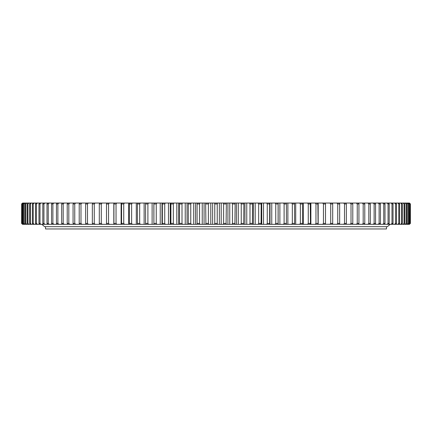 <?xml version="1.0" encoding="UTF-8"?>
<svg xmlns="http://www.w3.org/2000/svg" width="432" height="432" viewBox="0 0 432 432"><rect width="100%" height="100%" fill="white"/><g stroke="black" fill="none" stroke-linecap="round" stroke-linejoin="round"><path stroke-width="0.65" d="M205.913 203.963L208.386 203.963L208.386 223.409L205.913 223.409L205.643 203.04L210.794 203.04L210.794 224.332L205.643 224.332L205.913 223.409M217.237 203.963L214.763 203.963L214.763 223.409L217.237 223.409L217.237 203.963L217.555 203.04L210.794 203.04M226.087 203.963L223.614 203.963L223.614 223.409L226.087 223.409L226.357 203.04L217.555 203.04M234.911 203.963L232.448 203.963L232.448 223.409L234.911 223.409L235.143 203.04L226.357 203.04M243.702 203.963L241.245 203.963L241.245 223.409L243.702 223.409L243.886 203.04L235.143 203.04M252.428 203.963L249.993 203.963L249.993 223.409L252.428 223.409L252.574 203.04L243.886 203.04M261.085 203.963L258.671 203.963L258.671 223.409L261.085 223.409L261.182 203.04L252.574 203.04M269.649 203.963L267.262 203.963L267.262 223.409L269.649 223.409L269.698 203.04L261.182 203.04M278.095 203.963L275.746 203.963L275.746 223.409L278.095 223.409L278.105 203.04L269.698 203.04M286.416 203.963L284.105 203.963L284.105 223.409L286.416 223.409L286.384 203.04L278.105 203.04M294.592 203.963L292.324 203.963L292.324 223.409L294.592 223.409L294.511 203.04L286.384 203.04M302.605 203.963L300.38 203.963L300.38 223.409L302.605 223.409L302.481 203.04L294.511 203.04M310.441 203.963L308.264 203.963L308.264 223.409L310.441 223.409L310.268 203.04L302.481 203.04M330.712 203.963L332.699 203.963L332.699 223.409L330.712 223.409L330.712 203.963L329.908 203.04L409.477 203.04L410.4 203.963L410.4 223.409L410.346 203.963L409.406 203.04M339.66 203.963L337.738 203.963L337.738 223.409L339.66 223.409L339.66 203.963L339.314 203.04M323.449 203.963L325.501 203.963L325.501 223.409L323.449 223.409L323.449 203.963L322.666 203.04L329.908 203.04M318.076 203.963L315.959 203.963L315.959 223.409L318.076 223.409L317.866 203.04L310.268 203.04M363.182 203.963L364.786 203.963L364.786 223.409L363.182 223.409L363.182 203.963L362.27 203.04M370.327 203.963L368.809 203.963L368.809 223.409L370.327 223.409L370.327 203.963L369.787 203.04M351.016 203.963L352.787 203.963L352.787 223.409L351.016 223.409L351.016 203.963L350.147 203.04M346.361 203.963L344.509 203.963L344.509 223.409L346.361 223.409L346.361 203.963L345.978 203.04M358.938 203.963L357.248 203.963L357.248 223.409L358.938 223.409L358.938 203.963L358.474 203.04M375.554 203.963L374.123 203.963L374.123 223.409L375.554 223.409L375.554 203.963L374.976 203.04M380.441 203.963L379.107 203.963L379.107 223.409L380.441 223.409L380.441 203.963L379.831 203.04M384.993 203.963L383.756 203.963L383.756 223.409L384.993 223.409L384.993 203.963L384.345 203.04M389.194 203.963L388.055 203.963L388.055 223.409L389.194 223.409L389.194 203.963L388.514 203.04M393.034 203.963L391.997 203.963L391.997 223.409L393.034 223.409L393.034 203.963L392.326 203.04M396.511 203.963L395.577 203.963L395.577 223.409L396.511 223.409L396.511 203.963L395.771 203.04M399.611 203.963L398.779 203.963L398.779 223.409L399.611 223.409L399.611 203.963L398.844 203.04M402.332 203.963L401.609 203.963L401.609 223.409L402.332 223.409L402.332 203.963L401.533 203.04M404.665 203.963L404.05 203.963L404.05 223.409L404.665 223.409L404.665 203.963L403.844 203.04M406.609 203.963L406.102 203.963L406.102 223.409L406.609 223.409L406.609 203.963L405.761 203.04M408.154 203.963L407.765 203.963L407.765 223.409L408.154 223.409L408.154 203.963L407.29 203.04M409.304 203.963L409.023 203.963L409.023 223.409L409.304 223.409L409.304 203.963L408.418 203.04M21.654 203.963L21.6 223.409L21.654 203.963L22.594 203.04L21.6 203.963M22.113 203.963L22.113 223.409L22.113 203.963L23.063 203.04L22.594 203.04M22.977 203.963L22.696 203.963L22.696 223.409L22.977 223.409L22.977 203.963L23.933 203.04L23.063 203.04M24.235 203.963L23.846 203.963L23.846 223.409L24.235 223.409L24.235 203.963L25.202 203.04L23.933 203.04M25.898 203.963L25.391 203.963L25.391 223.409L25.898 223.409L25.898 203.963L26.87 203.04L25.202 203.04M27.95 203.963L27.335 203.963L27.335 223.409L27.95 223.409L27.95 203.963L28.928 203.04L26.87 203.04M30.391 203.963L29.668 203.963L29.668 223.409L30.391 223.409L30.391 203.963L31.369 203.04L28.928 203.04M33.221 203.963L32.389 203.963L32.389 223.409L33.221 223.409L33.221 203.963L34.198 203.04L31.369 203.04M36.423 203.963L35.489 203.963L35.489 223.409L36.423 223.409L36.423 203.963L37.4 203.04L34.198 203.04M40.003 203.963L38.966 203.963L38.966 223.409L40.003 223.409L40.003 203.963L40.975 203.04L37.4 203.04M43.945 203.963L42.806 203.963L42.806 223.409L43.945 223.409L43.945 203.963L44.912 203.04L40.975 203.04M48.244 203.963L47.007 203.963L47.007 223.409L48.244 223.409L48.244 203.963L49.205 203.04L44.912 203.04M61.673 203.963L63.191 203.963L63.191 223.409L61.673 223.409L61.673 203.963L62.213 203.04L49.205 203.04M68.818 203.963L67.214 203.963L67.214 223.409L68.818 223.409L68.818 203.963L69.73 203.04L62.213 203.04M56.446 203.963L57.877 203.963L57.877 223.409L56.446 223.409L56.446 203.963L57.024 203.04M52.893 203.963L51.559 203.963L51.559 223.409L52.893 223.409L52.893 203.963L53.843 203.04M92.34 203.963L94.262 203.963L94.262 223.409L92.34 223.409L92.34 203.963L92.686 203.04L69.73 203.04M101.288 203.963L99.301 203.963L99.301 223.409L101.288 223.409L101.288 203.963L102.092 203.04L92.686 203.04M79.213 203.963L80.984 203.963L80.984 223.409L79.213 223.409L79.213 203.963L79.634 203.04M74.752 203.963L73.062 203.963L73.062 223.409L74.752 223.409L74.752 203.963L75.649 203.04M87.491 203.963L85.639 203.963L85.639 223.409L87.491 223.409L87.491 203.963L88.344 203.04M108.551 203.963L106.499 203.963L106.499 223.409L108.551 223.409L108.551 203.963L109.334 203.04L102.092 203.04M116.041 203.963L113.924 203.963L113.924 223.409L116.041 223.409L116.041 203.963L116.791 203.04L109.334 203.04M123.736 203.963L121.559 203.963L121.559 223.409L123.736 223.409L123.736 203.963L124.454 203.04L116.791 203.04M131.62 203.963L129.395 203.963L129.395 223.409L131.62 223.409L131.62 203.963L132.311 203.04L124.454 203.04M139.676 203.963L137.408 203.963L137.408 223.409L139.676 223.409L139.676 203.963L140.335 203.04L132.311 203.04M147.895 203.963L145.584 203.963L145.584 223.409L147.895 223.409L147.895 203.963L148.522 203.04L140.335 203.04M156.254 203.963L153.905 203.963L153.905 223.409L156.254 223.409L156.254 203.963L156.843 203.04L148.522 203.04M164.738 203.963L162.351 203.963L162.351 223.409L164.738 223.409L164.738 203.963L165.289 203.04L156.843 203.04M173.329 203.963L170.915 203.963L170.915 223.409L173.329 223.409L173.329 203.963L173.842 203.04L165.289 203.04M182.007 203.963L179.566 203.963L179.566 223.409L182.007 223.409L182.007 203.963L182.482 203.04L173.842 203.04M190.755 203.963L188.298 203.963L188.298 223.409L190.755 223.409L190.755 203.963L191.192 203.04L182.482 203.04M199.552 203.963L197.089 203.963L197.089 223.409L199.552 223.409L199.552 203.963L199.951 203.04L191.192 203.04M322.666 203.04L317.866 203.04M205.643 203.04L199.951 203.04M204.077 203.04L204.077 224.332L205.643 224.332M204.077 224.332L196.857 224.332L197.089 223.409M195.545 203.04L195.545 224.332L196.857 224.332M195.545 224.332L188.114 224.332L188.298 223.409M187.051 203.04L187.051 224.332L188.114 224.332M187.051 224.332L179.426 224.332L179.566 223.409M178.616 203.04L178.616 224.332L179.426 224.332M178.616 224.332L170.818 224.332L170.915 223.409M170.262 203.04L170.262 224.332L170.818 224.332M170.262 224.332L162.302 224.332L162.351 223.409M162 203.04L162 224.332L162.302 224.332M162 224.332L153.895 224.332L153.905 223.409M153.851 203.04L153.895 224.332M153.851 224.332L22.523 224.332L21.6 223.409M410.346 203.963L410.4 223.409L409.406 224.332L410.346 223.409M325.269 224.246L409.406 224.332M325.269 224.332L322.666 224.332L323.449 223.409M318.184 203.04L318.184 224.332L322.666 224.332M318.184 224.332L315.209 224.332L315.959 223.409M310.883 203.04L310.883 224.332L315.209 224.332M310.883 224.332L307.546 224.332L308.264 223.409M303.388 203.04L303.388 224.332L307.546 224.332M303.388 224.332L299.689 224.332L300.38 223.409M295.715 203.04L295.715 224.332L299.689 224.332M295.715 224.332L291.665 224.332L292.324 223.409M287.874 203.04L287.874 224.332L291.665 224.332M287.874 224.332L283.478 224.332L284.105 223.409M279.882 203.04L279.882 224.332L283.478 224.332M279.882 224.332L275.157 224.332L275.746 223.409M271.76 203.04L271.76 224.332L275.157 224.332M271.76 224.332L266.711 224.332L267.262 223.409M263.525 203.04L263.525 224.332L266.711 224.332M263.525 224.332L258.158 224.332L258.671 223.409M255.188 203.04L255.188 224.332L258.158 224.332M255.188 224.332L249.518 224.332L249.993 223.409M246.769 203.04L246.769 224.332L249.518 224.332M246.769 224.332L240.808 224.332L241.245 223.409M238.286 203.04L238.286 224.332L240.808 224.332M238.286 224.332L232.049 224.332L232.448 223.409M229.759 203.04L229.759 224.332L232.049 224.332M229.759 224.332L223.258 224.332L223.614 223.409M221.206 203.04L221.206 224.332L223.258 224.332M221.206 224.332L214.445 224.332L214.763 223.409M212.636 203.04L212.636 224.332L214.445 224.332M212.636 224.332L210.794 224.332M208.742 224.332L208.386 223.409M217.555 224.332L217.237 223.409M226.357 224.332L226.087 223.409M235.143 224.332L234.911 223.409M243.886 224.332L243.702 223.409M252.574 224.332L252.428 223.409M261.182 224.332L261.085 223.409M269.698 224.332L269.649 223.409M278.105 224.332L278.095 223.409M286.384 224.332L286.416 223.409M294.511 224.332L294.592 223.409M302.481 224.332L302.605 223.409M310.268 224.332L310.441 223.409M332.402 224.332L332.699 223.409M329.908 224.332L330.712 223.409M336.906 224.332L337.738 223.409M339.314 224.332L339.66 223.409M325.247 224.332L325.501 223.409M317.866 224.332L318.076 223.409M364.284 224.332L364.786 223.409M362.27 224.332L363.182 223.409M367.886 224.332L368.809 223.409M369.787 224.332L370.327 223.409M352.366 224.332L352.787 223.409M350.147 224.332L351.016 223.409M343.656 224.332L344.509 223.409M345.978 224.332L346.361 223.409M356.351 224.332L357.248 223.409M358.474 224.332L358.938 223.409M373.183 224.332L374.123 223.409M374.976 224.332L375.554 223.409M378.157 224.332L379.107 223.409M379.831 224.332L380.441 223.409M382.795 224.332L383.756 223.409M384.345 224.332L384.993 223.409M387.088 224.332L388.055 223.409M388.514 224.332L389.194 223.409M391.025 224.332L391.997 223.409M392.326 224.332L393.034 223.409M394.6 224.332L395.577 223.409M395.771 224.332L396.511 223.409M397.802 224.332L398.779 223.409M398.844 224.332L399.611 223.409M400.631 224.332L401.609 223.409M401.533 224.332L402.332 223.409M403.072 224.332L404.05 223.409M403.844 224.332L404.665 223.409M405.13 224.332L406.102 223.409M405.761 224.332L406.609 223.409M406.798 224.332L407.765 223.409M407.29 224.332L408.154 223.409M408.067 224.332L409.023 223.409M408.418 224.332L409.304 223.409M22.594 224.332L21.654 223.409M22.853 224.332L21.946 223.409M23.063 224.332L22.113 223.409M23.582 224.332L22.696 223.409M23.933 224.332L22.977 223.409M24.71 224.332L23.846 223.409M25.202 224.332L24.235 223.409M26.239 224.332L25.391 223.409M26.87 224.332L25.898 223.409M28.156 224.332L27.335 223.409M28.928 224.332L27.95 223.409M30.467 224.332L29.668 223.409M31.369 224.332L30.391 223.409M33.156 224.332L32.389 223.409M34.198 224.332L33.221 223.409M36.229 224.332L35.489 223.409M37.4 224.332L36.423 223.409M39.674 224.332L38.966 223.409M40.975 224.332L40.003 223.409M43.486 224.332L42.806 223.409M44.912 224.332L43.945 223.409M47.655 224.332L47.007 223.409M49.205 224.332L48.244 223.409M64.114 224.332L63.191 223.409M62.213 224.332L61.673 223.409M67.716 224.332L67.214 223.409M69.73 224.332L68.818 223.409M58.817 224.332L57.877 223.409M57.024 224.332L56.446 223.409M52.169 224.332L51.559 223.409M53.843 224.332L52.893 223.409M95.094 224.332L94.262 223.409M92.686 224.332L92.34 223.409M99.598 224.332L99.301 223.409M102.092 224.332L101.288 223.409M81.853 224.332L80.984 223.409M79.634 224.332L79.213 223.409M73.526 224.332L73.062 223.409M75.649 224.332L74.752 223.409M86.022 224.332L85.639 223.409M88.344 224.332L87.491 223.409M106.753 224.332L106.499 223.409M109.334 224.332L108.551 223.409M114.134 224.332L113.924 223.409M116.791 224.332L116.041 223.409M121.732 224.332L121.559 223.409M124.454 224.332L123.736 223.409M129.519 224.332L129.395 223.409M132.311 224.332L131.62 223.409M137.489 224.332L137.408 223.409M140.335 224.332L139.676 223.409M145.616 224.332L145.584 223.409M148.522 224.332L147.895 223.409M156.843 224.332L156.254 223.409M165.289 224.332L164.738 223.409M173.842 224.332L173.329 223.409M182.482 224.332L182.007 223.409M191.192 224.332L190.755 223.409M199.951 224.332L199.552 223.409M208.386 203.963L208.742 203.04M214.763 203.963L214.445 203.04M223.614 203.963L223.258 203.04M232.448 203.963L232.049 203.04M241.245 203.963L240.808 203.04M249.993 203.963L249.518 203.04M258.671 203.963L258.158 203.04M267.262 203.963L266.711 203.04M275.746 203.963L275.157 203.04M284.105 203.963L283.478 203.04M292.324 203.963L291.665 203.04M300.38 203.963L299.689 203.04M308.264 203.963L307.546 203.04M332.699 203.963L332.402 203.04M337.738 203.963L336.906 203.04M325.501 203.963L325.247 203.04M315.959 203.963L315.209 203.04M364.786 203.963L364.284 203.04M368.809 203.963L367.886 203.04M352.787 203.963L352.366 203.04M344.509 203.963L343.656 203.04M357.248 203.963L356.351 203.04M374.123 203.963L373.183 203.04M379.107 203.963L378.157 203.04M383.756 203.963L382.795 203.04M388.055 203.963L387.088 203.04M391.997 203.963L391.025 203.04M395.577 203.963L394.6 203.04M398.779 203.963L397.802 203.04M401.609 203.963L400.631 203.04M404.05 203.963L403.072 203.04M406.102 203.963L405.13 203.04M407.765 203.963L406.798 203.04M409.023 203.963L408.067 203.04M21.946 203.963L22.853 203.04M22.696 203.963L23.582 203.04M23.846 203.963L24.71 203.04M25.391 203.963L26.239 203.04M27.335 203.963L28.156 203.04M29.668 203.963L30.467 203.04M32.389 203.963L33.156 203.04M35.489 203.963L36.229 203.04M38.966 203.963L39.674 203.04M42.806 203.963L43.486 203.04M47.007 203.963L47.655 203.04M63.191 203.963L64.114 203.04M67.214 203.963L67.716 203.04M57.877 203.963L58.817 203.04M51.559 203.963L52.169 203.04M94.262 203.963L95.094 203.04M99.301 203.963L99.598 203.04M80.984 203.963L81.853 203.04M73.062 203.963L73.526 203.04M85.639 203.963L86.022 203.04M106.499 203.963L106.753 203.04M113.924 203.963L114.134 203.04M121.559 203.963L121.732 203.04M129.395 203.963L129.519 203.04M137.408 203.963L137.489 203.04M145.584 203.963L145.616 203.04M153.905 203.963L153.895 203.04M162.351 203.963L162.302 203.04M170.915 203.963L170.818 203.04M179.566 203.963L179.426 203.04M188.298 203.963L188.114 203.04M197.089 203.963L196.857 203.04M410.054 203.963L409.887 223.409L410.054 203.963L409.147 203.04M408.937 224.332L409.887 223.409M409.147 224.332L410.054 223.409M409.887 203.963L408.937 203.04M202.241 203.04L202.241 224.332M193.714 203.04L193.714 224.332M185.231 203.04L185.231 224.332M176.812 203.04L176.812 224.332M168.475 203.04L168.475 224.332M160.24 203.04L160.24 224.332M152.118 203.04L152.118 224.332M144.126 203.04L144.126 224.332M136.285 203.04L136.285 224.332M128.612 203.04L128.612 224.332M121.117 203.04L121.117 224.332M113.816 203.04L113.816 224.332M278.149 203.04L278.149 224.332M270 203.04L270 224.332M261.738 203.04L261.738 224.332M253.384 203.04L253.384 224.332M244.949 203.04L244.949 224.332M236.455 203.04L236.455 224.332M227.923 203.04L227.923 224.332M219.364 203.04L219.364 224.332M45.527 226.67L45.527 228.96L386.473 228.96L386.473 226.67M390.172 224.332L387.396 226.67L44.604 226.67L41.828 224.332"/></g></svg>
